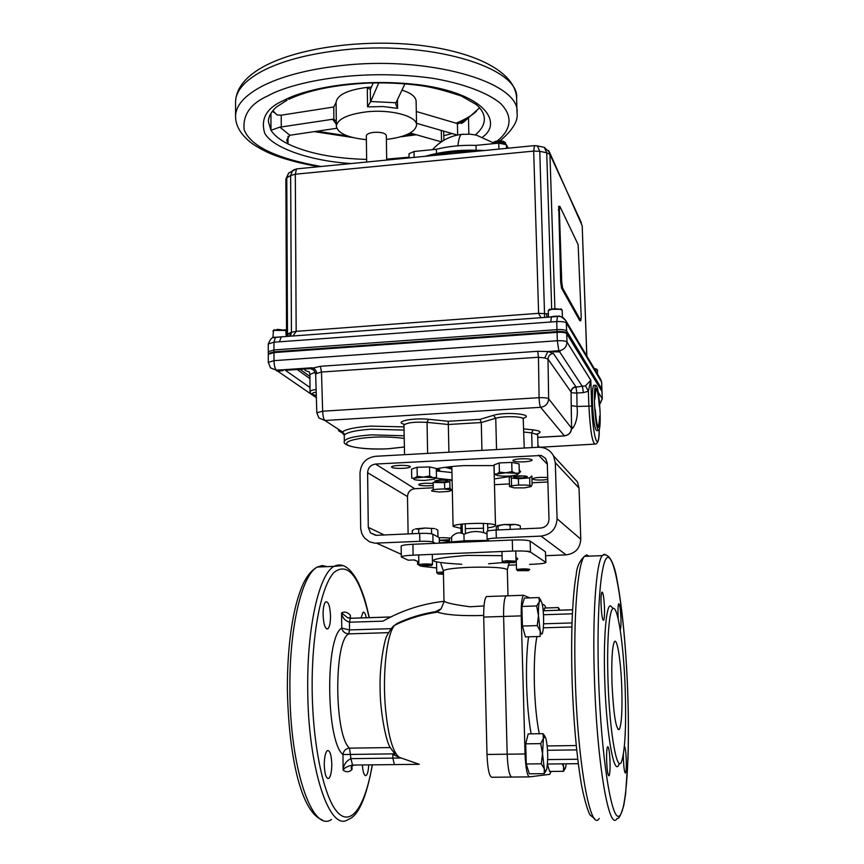 <?xml version="1.0" encoding="UTF-8"?>
<svg xmlns="http://www.w3.org/2000/svg" width="864" height="864" viewBox="0 0 864 864"><rect width="100%" height="100%" fill="white"/><g stroke="black" fill="none" stroke-linecap="round" stroke-linejoin="round"><path stroke-width="1.3" d="M483.678 615.46C461.776 616.108 446.332 614.995 437.346 612.133L435.305 611.712C421.956 613.829 409.223 617.728 397.094 623.387L394.718 625.234C386.77 633.269 382.126 674.6 385.668 710.478C388.4 736.592 392.893 752.209 399.146 757.296L419.278 764.305L394.384 764.597L392.861 758.117L400.842 758.02M508 595.642L507.319 569.754C504.511 567.562 491.778 566.752 469.141 567.324C453.125 568.069 444.539 569.29 443.394 570.953L443.999 600.966C445.154 602.683 453.838 604.627 470.038 606.766L484.013 605.923M439.592 542.916L465.415 540.734L488.354 540.389M362.362 764.964C362.945 772.394 364.187 775.926 366.088 775.548C367.546 774.338 368.42 770.785 368.701 764.888M324.259 764.662C324.659 774.144 326.128 778.734 328.687 778.421C330.674 776.639 331.722 771.93 331.808 764.294C331.42 754.866 329.951 750.298 327.391 750.578C325.404 752.328 324.367 757.015 324.259 764.662M323.06 614.347C323.525 624.218 325.08 629.057 327.748 628.862C329.54 627.307 330.458 623.106 330.523 616.259C330.08 606.442 328.514 601.614 325.847 601.787C324.065 603.299 323.136 607.489 323.06 614.347M435.305 611.712L441.083 608.818L444.28 601.268C422.42 603.731 401.965 610.362 382.914 621.151L349.456 622.22C344.801 620.622 342.176 617.522 341.572 612.922C344.542 611.323 347.479 612.112 350.384 615.308L350.406 618.073M350.6 618.257L350.093 617.598L347.771 617.857L350.406 618.268L391.144 616.939M394.762 753.84L342.965 754.542C325.89 741.074 325.123 637.07 341.723 628.085L341.572 612.922L347.771 617.857L351.011 618.246M388.39 632.664L348.743 633.863C344.92 633.56 342.587 631.638 341.723 628.085L349.542 629.932L348.743 633.863C333.752 640.807 334.206 735.62 349.553 748.138L390.236 747.576M394.384 764.597L352.523 765.072C347.339 766.26 344.207 767.945 343.116 770.126L342.965 754.542C343.57 750.708 345.773 748.57 349.553 748.138L350.903 758.635L392.861 758.117L392.807 754.337L399.146 757.296M353.83 765.061C351.076 766.357 350.471 767.869 352.026 769.576L351.994 765.979L352.026 769.576C349.142 772.243 346.172 772.427 343.116 770.126C343.472 764.899 346.064 761.065 350.903 758.635L352.523 765.072L354.542 765.05M366.282 617.749C365.396 613.591 364.316 611.766 363.042 612.295L361.001 617.922M436.666 567.961L422.01 566.33M419.245 565.11L417.636 564.397L417.582 561.373M418.813 561.935L414.385 559.937L408.154 560.185L401.328 556.956C401.846 556.114 405.767 555.52 413.1 555.163L512.59 551.059C522.072 550.778 528.034 551.113 530.464 552.074L545.918 562.432C545.292 563.263 541.177 563.857 533.585 564.214L529.578 564.376M401.155 546.188L401.155 546.167C401.674 545.281 405.594 544.644 412.916 544.277L512.287 540.022C521.77 539.741 527.72 540.097 530.14 541.102L545.443 551.815L545.918 562.421M516.38 564.894L508.129 565.218M418.856 564.343L417.636 564.397M487.631 596.516L486.367 596.56C484.466 599 483.581 605.837 483.71 617.08L487.004 754.456C487.609 768.55 489.175 776.142 491.713 777.254L511.693 777.06C509.296 775.948 507.794 768.334 507.179 754.207C507.794 768.334 509.296 775.948 511.693 777.06L529.254 776.898M551.102 771.444L549.666 774.338L529.394 776.898C527.126 775.775 525.69 768.139 525.053 753.98L521.23 615.881L503.604 616.442L507.179 754.207L503.604 616.442C503.442 605.167 504.252 598.309 506.023 595.868C504.252 598.309 503.442 605.167 503.604 616.442L483.71 617.08M506.909 595.685L506.023 595.868L506.909 595.685M601.074 605.113C601.614 615.384 602.467 620.449 603.644 620.287C604.39 618.7 604.66 614.358 604.454 607.252C603.925 597.046 603.072 592.002 601.895 592.121C601.15 593.665 600.88 597.996 601.074 605.113M606.668 761.411C607.165 771.282 607.975 776.056 609.088 775.753C609.919 773.906 610.222 769.014 610.006 761.087C609.52 751.28 608.71 746.518 607.576 746.788C606.766 748.58 606.452 753.462 606.668 761.411M623.344 754.531L623.43 759.758C623.884 768.766 624.586 773.172 625.536 772.988C626.238 771.347 626.476 766.843 626.26 759.478C625.882 751.561 625.266 747.122 624.391 746.161M620.201 629.802L620.266 629.791C620.903 628.376 621.119 624.337 620.914 617.684C620.428 608.386 619.693 603.752 618.7 603.785C618.073 605.167 617.846 609.196 618.052 615.87L618.203 619.013M608.094 682.96C606.56 642.524 609.098 608.753 613.246 608.45C617.976 606.344 623.657 645.538 625.158 687.722C626.335 724.28 625.234 748.656 621.842 760.849C617.393 775.343 609.79 734.335 608.094 682.96M619.218 763.625C614.542 778.734 606.571 736.268 604.832 682.927C603.245 640.969 605.956 605.999 610.319 605.75L612.814 608.051M612.004 684.05C613.591 715.014 616.043 730.145 619.348 729.454C621.648 724.14 622.447 709.906 621.745 686.772C620.838 660.593 617.123 637.243 614.401 641.758C612.155 646.639 611.345 660.733 612.004 684.05M542.171 604.033L544.568 605.232L545.994 607.975M521.23 615.881C521.046 604.584 521.78 597.704 523.454 595.264L529.88 597.877M462.37 533.52L462.164 524.081M465.448 533.671L465.232 523.789M483.581 532.699L483.354 523.422M487.004 533.909C479.239 530.626 471.56 530.755 463.946 534.308C459.68 531.738 455.555 532.602 451.57 536.9L451.667 541.577M463.946 534.308L464.087 540.788M487.318 539.752L487.339 540.378M543.942 610.686L544.666 608.029L558.317 607.576L558.889 610.2M559.98 610.103L558.317 607.576M559.213 610.189L560.056 610.211M522.428 626.054L521.888 606.452L524.372 598.072L539.017 597.564L539.352 601.69L540.68 600.178L541.933 603.029C545.108 614.412 543.38 643.604 540.205 631.012L540.151 636.476L525.452 636.898L522.428 626.054L537.246 625.601L540.205 631.012L538.466 615.719L537.246 625.601M540.864 600.361L539.017 597.564M536.674 605.956L538.466 615.719C538.315 609.314 538.607 604.638 539.352 601.69L536.674 605.956L521.888 606.452M566.222 763.808L565.585 767.567C564.98 769.446 564.322 769.176 563.609 766.746L563.004 763.841M547.463 764.197L549.569 771.466L563.458 771.314L565.186 768.506M562.216 763.852L563.609 766.746L563.458 771.314M545.184 736.733L543.035 733.666L543.402 738.601L540.713 743.623L525.712 743.839L526.262 763.981L529.297 773.798L544.212 773.647L546.167 770.526M540.713 743.623L542.527 753.689L541.296 763.808L544.277 768.733L542.527 753.689L543.402 738.601L544.936 736.441L545.972 738.655C547.938 748.526 548.23 758.473 546.858 768.506L546.631 769.392C545.908 771.649 545.119 771.433 544.277 768.733L544.212 773.647M526.262 763.981L541.296 763.808M525.712 743.839L528.185 733.892L543.035 733.666M524.081 461.84C529.07 461.506 531.77 460.922 532.17 460.069C531.338 459.022 527.591 458.6 520.927 458.816C515.938 459.151 513.248 459.745 512.87 460.588C513.713 461.646 517.45 462.056 524.081 461.84M547.722 477.479L540.27 477.349C535.54 477.652 533.002 478.17 532.624 478.915C533.401 479.822 536.868 480.179 543.024 479.984L547.787 479.498M433.188 483.365L425.639 483.235C421.34 483.505 419.029 483.97 418.727 484.65C419.58 485.59 423.166 485.957 429.484 485.773L433.231 485.428M403.099 468.331C407.614 468.04 410.044 467.51 410.378 466.744C409.45 465.653 405.562 465.221 398.714 465.426C394.2 465.728 391.781 466.258 391.468 467.024C392.407 468.104 396.284 468.536 403.099 468.331M494.327 478.915L510.786 476.431M511.326 476.312L514.512 475.47M518.119 474.109L520.603 471.69L519.232 469.93M494.1 465.588L463.73 465.631C452.639 466.247 443.491 467.316 436.298 468.828M419.666 533.401C426.373 533.185 430.769 533.455 432.853 534.2L433.004 542.095C430.92 541.382 426.514 541.123 419.807 541.328L419.666 533.401L376.499 535.313L370.526 532.915L368.291 527.364L367.61 472.694C368.032 467.694 370.678 464.821 375.548 464.065L541.264 455.468L545.627 458.417L547.279 463.115L549.007 519.156C548.651 524.34 545.908 527.299 540.767 528.044L496.109 530.021L496.314 538.034C490.633 538.326 487.577 538.823 487.145 539.525L489.359 541.004M408.11 533.909L407.495 496.573C407.862 492.016 410.27 489.402 414.731 488.722L433.274 487.782M487.145 539.525L486.95 531.554C487.382 530.831 490.439 530.323 496.109 530.021M529.222 552.107C530.604 551.567 529.103 551.243 524.75 551.124M419.807 541.328L374.782 543.164L369.533 541.793L364.532 538.034L361.843 533.66L360.677 528.595L359.996 473.094C360.828 463.385 365.969 457.79 375.44 456.3L538.348 447.25C545.173 447.163 550.249 450.058 553.576 455.933L555.304 462.694L557.075 518.789C556.384 528.887 551.027 534.665 541.004 536.101L496.314 538.034M572.162 476.161L577.444 481.907L579.031 488.074L580.77 539.158C580.154 548.348 575.284 553.586 566.158 554.872L545.713 555.692M416.545 560.909L413.824 559.958M436.342 480.514L445.662 480.038M514.426 476.485L525.064 475.934M494.478 484.682L509.436 483.926M532.03 482.782L547.862 481.982M433.004 542.095L435.348 543.316M439.355 543.143L439.247 537.656L432.853 534.2M439.247 537.656L439.592 543.132M451.958 472.554L436.342 470.902M428.663 476.312L430.812 477.025M435.758 478.138L449.777 479.714M450.166 479.747L452.11 479.866M519.34 475.848C511.088 477.014 511.866 477.716 521.683 477.954C529.967 476.788 529.178 476.086 519.34 475.848M439.949 479.952C432.097 481.097 433.08 481.777 442.897 481.993C450.781 480.859 449.798 480.179 439.949 479.952M498.139 529.924L498.031 525.928L504.036 524.491L497.243 525.658M496.303 530.01L496.238 527.569L497.102 525.755L498.031 525.928M510.224 529.394L510.106 525.042L504.036 524.491L515.171 524.437L519.534 525.517M519.394 525.463L515.171 524.437L510.106 525.042M520.366 528.941L520.279 525.82M507.06 562.01C512.341 561.816 514.89 562 514.706 562.561L503.636 562.788L507.06 562.01M503.453 562.626L502.222 561.481L506.585 560.714L516.056 561.19L514.89 562.367M451.602 538.121L443.297 537.667L451.602 538.142M439.538 540.194L449.453 539.762M443.297 537.667L439.43 537.786M447.973 541.912L447.952 541.069L439.538 540.378M449.464 540.14L447.952 541.069M449.496 541.771L449.431 538.542M443.459 574.258L438.048 573.944L443.437 573.188M437.908 573.804L436.752 572.713L437.843 572.346L443.416 571.957M418.738 533.444L418.662 529.135L425.056 528.044L434.635 528.584L425.056 528.044L415.454 528.898L418.662 529.135M412.355 533.725L412.301 530.626L414.126 529.394M431.579 533.833L431.492 528.919M437.94 536.944L437.81 530.204L435.942 529.016M430.607 565.456L420.228 566.06C421.319 565.294 424.786 565.088 430.607 565.456M420.066 565.898L418.856 564.764C421.438 563.944 425.682 563.76 431.6 564.203L432.497 564.548L431.341 565.704M517.903 570.629C523.217 569.938 526.727 569.959 528.455 570.683L517.903 570.629M517.687 570.769L516.769 569.484C522.126 568.696 526.446 568.663 529.718 569.387L528.606 570.521M499.414 472.1L496.876 474.023L505.721 472.802L499.414 472.1L499.176 462.942L494.078 464.918L494.316 474.023L496.184 475.07M499.176 462.942L511.736 462.413L519.059 463.882L519.318 473.008L515.689 473.256C517.957 473.731 518.303 474.293 516.726 474.919C511.196 476.237 504.965 476.496 498.031 475.675L496.044 474.962L496.876 474.023L494.316 474.023M515.689 473.256L505.721 472.802L511.985 471.582L515.689 473.256M511.736 462.413L511.985 471.582M517.363 474.628L519.318 473.008M433.674 479.347L424.721 480.406C415.498 480.362 412.085 479.628 414.493 478.192L423.49 477.122L433.112 477.706C435.197 478.202 435.391 478.753 433.674 479.347M430.801 476.744L430.823 477.349M436.298 468.482L436.471 477.5L433.112 477.706L429.7 475.999L423.49 477.122L417.247 476.334L414.493 478.192L411.728 478.148L411.577 469.141L417.085 467.273L429.527 466.938L436.298 468.482M434.527 478.969L436.471 477.5M429.527 466.938L429.7 475.999M417.085 467.273L417.247 476.334M449.95 488.182L444.215 488.981L451.526 489.91L449.95 488.182L449.766 479.531L452.131 480.816M452.326 490.072L448.902 491.422L439.063 492.005L431.752 491.087C431.06 489.78 435.218 489.078 444.215 488.981M449.82 481.745L444.56 482.652L444.69 488.981M444.56 482.652L433.177 482.414L433.318 489.758M530.863 486.637L524.297 487.879L514.112 487.868L509.501 486.508L509.263 477.814L511.315 475.945L511.553 484.693L510.548 486.518C512.33 484.499 533.984 484.52 531.014 486.54L532.084 484.715L531.835 475.978L529.643 477.846L529.87 485.536M529.643 477.846L518.411 478.753L518.594 485.071M518.411 478.753L511.369 478.03M460.987 528.379L453.092 526.446C451.937 523.346 491.886 522.072 495.18 525.118L495.515 525.593C495.342 526.435 492.739 527.18 487.706 527.828M483.473 528.25L465.34 528.638M451.872 468.374L447.498 467.014M558.792 350.86L554.267 351.032M562.432 317.293L562.129 310.014C556.913 308.232 552.29 308.491 548.273 310.781L548.478 317.174M562.216 317.196C559.138 315.9 555.055 315.857 549.968 317.056M547.236 317.261L546.329 313.697L548.37 314.021M536.015 145.649L537.332 145.908L539.773 151.33L546.728 152.744L544.277 147.334L542.992 147.074M287.755 336.377L288.338 333.677L290.574 332.672L289.472 336.247M293.026 335.988L296.168 331.344L291.438 332.284L290.585 336.161M602.024 391.565L566.698 332.921C565.466 331.787 562.259 331.344 557.042 331.592L273.974 351.842L268.283 353.592L268.261 343.991L273.942 342.198L275.454 337.262M599.638 404.384L602.24 398.639L601.97 391.414L566.719 333.688L566.633 330.977L601.938 389.243L601.679 382.309L600.383 378.875M281.178 336.852L279.482 341.798L550.724 322.013L556.718 321.57L557.572 316.494M566.698 332.921L566.363 322.942C564.937 321.862 561.719 321.397 556.718 321.57L557.042 331.592M566.082 320.987L567.205 324.346L601.636 382.136L601.949 390.755M567.205 324.346L565.877 320.706L563.371 317.812M551.405 316.958L550.724 322.013M544.622 317.455L539.773 151.33L533.682 151.092L538.618 313.33L540.907 317.725M546.329 313.697L538.618 313.33L296.168 331.344L295.315 174.226L290.66 175.478L292.529 170.651L294.721 169.355M291.773 171.569L288.641 173.059L286.772 177.865L290.66 175.478L291.438 332.284L290.574 332.672M286.87 336.442L287.485 334.066L286.772 177.865L285.876 179.042L288.641 173.059L296.514 168.89L295.315 174.226L533.682 151.092L534.449 145.616M599.756 377.827L601.009 381.1M558.738 206.388L560.66 281.912L561.546 288.155L562.604 288.068L580.759 320.609L579.776 320.674L580.835 320.706M561.546 288.155L579.776 320.674M558.306 209.941L559.354 209.844L559.915 206.485L578.124 244.588L581.224 317.131L580.759 320.609M559.354 209.844L561.719 281.826L560.66 281.912M562.604 288.068L561.719 281.826M386.694 160.078L386.327 135.605C385.301 133.067 381.143 131.987 373.864 132.343C369.155 132.937 366.649 134.104 366.336 135.842L366.671 162.032M281.761 370.008L277.625 370.008M286.276 336.485L285.725 330.437L273.445 330.415L272.916 337.759M282.571 336.755L273.283 337.651M505.343 142.571L503.712 141.502L494.273 141.858L492.934 142.69M499.1 140.497L497.048 141.145M597.359 369.932L594.497 368.96M596.711 369.263L594.227 368.496M272.851 110.711L276.826 114.782M314.194 131.609L352.544 137.473M400.658 136.804L416.308 134.762M409.05 157.216L386.672 159.127M366.638 159.397C334.184 158.544 307.984 153.403 288.047 143.975C279.893 139.892 274.201 135.324 270.983 130.27L268.391 121.64C268.466 116.651 271.156 111.758 276.458 106.974L287.118 100.148M366.379 139.676C347.684 137.743 337.662 133.218 336.323 126.101C337.5 119.092 347.512 114.35 366.368 111.866C390.917 109.004 417.431 116.24 416.556 125.15C415.184 132.311 405.13 137.074 386.381 139.439M416.556 124.978L416.124 101.315C415.897 96.8 411.178 93.074 401.954 90.137M367.556 106.877L370.688 101.509L395.982 102.762L395.701 103.982L397.57 108.346L383.076 106.542L367.556 106.877L367.308 87.404L366.055 87.534C347.252 90.094 337.262 95.008 336.096 102.265L336.28 121.5M336.301 124.222L332.672 119.264L333.882 119.297L333.774 106.996L281.21 115.193L281.254 126.965L279.86 127.116L289.829 135.259L336.776 128.282M332.672 119.264L281.254 126.965M395.982 102.762L404.935 83.84M373.248 82.912L370.31 89.618L370.472 102.222M371.477 87.091L367.308 87.404L370.31 89.618M273.64 112.417L272.603 111.013L277.322 114.988L281.21 115.193M270.929 113.4L270.983 130.27L279.86 127.116M333.774 106.996L336.096 102.341L336.28 121.392L333.882 119.297M289.829 135.259L286.708 140.065L288.047 143.975L288.014 136.307M457.661 134.978L457.402 123.584L463.568 122.213L479.574 107.816M443.426 131.058L441.364 130.464M457.402 123.584L416.308 111.499M410.152 133.024L441.364 141.847M288.77 99.338C308.124 90.266 334.498 84.845 367.902 83.074C386.316 82.458 403.952 83.311 420.8 85.633C431.363 87.026 444.884 90.493 461.365 96.044L476.356 104.609C481.637 109.274 484.304 114.102 484.348 119.081C484.315 124.61 481.302 129.881 475.308 134.903M416.524 123.293L457.294 135.054M378.778 82.836L370.688 101.509M508.205 148.187L506.39 144.688L498.755 143.132L475.988 145.379C461.668 144.947 448.459 146.243 436.385 149.278L414.018 151.492L408.996 153.749L409.061 157.885M476.107 150.174L475.988 145.379M436.471 153.49L436.385 149.278M599.54 416.21L599.778 416.2C599.778 422.399 599.422 426.082 598.698 427.237C597.316 427.583 596.128 421.589 595.156 409.255L595.253 410.551M594.292 385.312L593.633 385.355C592.564 387.31 592.175 393.412 592.477 403.682C593.438 421.319 594.929 430.304 596.948 430.639L598.277 430.564M600.07 412.085C599.13 394.654 597.65 385.7 595.631 385.225C594.572 387.18 594.194 393.293 594.486 403.564C595.447 421.2 596.927 430.186 598.936 430.52C600.005 428.49 600.383 422.345 600.07 412.085M594.81 398.52L594.81 399.395C594.821 393.25 595.177 389.632 595.879 388.519C597.294 388.26 598.471 394.265 599.422 406.544L599.206 405.281M599.216 405.259L599.249 405.27C598.32 394.222 597.208 388.876 595.933 389.243L594.907 398.52M595.339 410.551L595.372 410.551C596.29 421.632 597.391 426.956 598.655 426.514L599.778 416.2M597.37 370.116L594.572 369.09M404.125 430.088L371.509 429.16C357.296 430.132 348.451 431.914 344.984 434.527L342.414 431.903C346.14 429.084 355.612 427.151 370.818 426.103L404.082 426.881M553.975 351.108L558.328 350.806L560.077 351.292L559.634 351.853L553.036 351.81L553.975 351.108L547.862 351.529L544.709 357.944L538.466 357.253L537.7 351.302L547.862 351.529L553.349 353.387L575.888 386.726C572.875 387.212 571.244 388.94 571.007 391.921L548.003 359.078C548.284 355.817 550.055 353.927 553.349 353.387M276.534 370.343L280.93 369.911L283.133 370.602L277.798 371.218L276.469 370.796L276.901 370.192M571.309 414.979L571.072 392.116C571.352 392.774 573.275 393.077 576.85 393.023L583.351 392.612L588.362 391.262L585.533 385.852L590.803 380.279L588.362 391.262L588.87 405.745C590.242 430.877 592.38 443.664 595.285 444.085C598.061 443.718 599.378 438.988 599.238 429.926M344.142 434.678L342.295 432.95L342.414 431.903L324.95 420.498C323.622 419.17 322.855 416.07 322.661 411.21L539.082 397.678L538.466 357.253L321.484 372.038L322.661 411.21L316.807 412.787L318.946 417.992L324.95 420.498L540.605 407.311L564.451 435.91C568.912 435.089 571.277 432.54 571.558 428.274L571.072 392.116C571.352 389.178 572.994 387.493 575.996 387.083L585.533 385.852M566.633 330.977C565.402 329.832 562.194 329.378 556.978 329.627L557.075 332.348L273.974 352.577L268.283 354.326L273.974 352.577L273.964 349.952L268.283 351.713L268.304 362.372L273.996 360.655L273.974 352.577L557.075 332.348C562.28 332.1 565.499 332.554 566.719 333.688C565.499 332.554 562.28 332.1 557.075 332.348L557.345 340.751C562.55 340.502 565.78 340.934 567 342.058L566.719 333.688L601.97 391.414L601.884 389.07M537.959 445.284L539.395 447.228M540.162 447.25L594.324 444.139M309.992 387.526L285.379 370.31L310.5 368.636L320.393 366.304L537.7 351.302M300.024 369.306L309.917 376.445M451.883 469.066L445.057 467.338M436.309 469.022L439.83 469.886L436.342 470.804M404.017 424.224C393.52 421.513 413.824 417.658 428.436 419.267L448.243 421.276L480.006 419.364L493.43 415.336C505.613 411.437 536.004 414.385 523.303 418.23M481.95 450.382L481.28 422.539L448.33 424.494L448.243 421.276M427.626 453.406L427.043 422.366L448.33 424.494L448.913 452.218M524.243 448.038L523.217 418.651C521.716 416.264 502.686 415.973 495.742 418.241L481.28 422.539L480.006 419.364M538.013 447.271L537.646 434.754L531.652 432.842L533.11 429.872C540.54 430.844 542.02 432.162 537.538 433.836M344.984 434.527L344.261 435.488M338.45 430.682L342.295 432.95L344.25 435.197M544.709 357.944L548.003 359.078L548.64 398.768C548.23 403.682 545.551 406.534 540.605 407.311C539.827 405.907 539.32 402.7 539.082 397.678C544.201 397.548 547.387 397.904 548.64 398.768L571.482 428.069C571.115 432.572 568.663 435.175 564.127 435.877L537.721 437.378M571.536 426.859L573.167 427.723L571.525 429.041M571.255 405.637L577.033 406.469C577.994 414.677 576.709 421.762 573.167 427.723M558.328 350.806L558.943 350.795C563.976 349.952 566.665 347.036 567 342.058L590.803 380.279L591.721 406.069C592.672 435.532 598.622 455.555 599.206 429.991M280.93 369.911L311.904 367.783C314.712 368.399 316.3 370.289 316.667 373.453L321.484 372.038L320.393 366.304M316.667 373.453L315.673 374.306L313.837 370.127L310.5 368.636M571.104 394.157L571.558 428.252M591.721 406.069L577.033 406.469L576.85 393.023L575.888 386.726M561.438 309.301L549.493 309.28L548.964 309.863M562.183 310.1L561.578 309.42L554.224 308.707L548.878 309.906L548.284 310.694M558.338 350.806L554.677 350.946M556.978 329.627L273.964 349.952M286.243 330.966L285.714 330.296L277.571 329.389L272.905 330.966M285.444 329.983L273.586 330.145M281.308 369.943L278.035 369.932M440.942 563.825L443.394 570.996M461.765 564.289C422.312 561.956 423.986 558.997 466.787 555.412L502.07 555.66M515.959 557.626C518.26 558.436 518.281 559.278 516.035 560.174M503.388 562.561L488.592 563.76M331.538 819.472C312.25 833.36 289.688 767.804 289.894 688.1C289.386 626.648 302.184 574.441 317.304 567.032L322.207 565.542L327.11 566.644M372.373 764.845C366.358 797.915 358.322 816.102 348.289 819.407C329.638 833.339 307.67 767.61 307.714 687.701C307.098 626.087 319.388 573.772 334.012 566.363L342.684 565.607M372.233 764.845C365.504 805.453 351.389 827.356 337.554 812.311C323.741 797.526 312.476 744.304 312.152 687.733C311.764 632.729 321.548 584.896 334.282 572.162C348.246 561.805 359.867 576.968 369.155 617.652M391.036 628.657L349.542 629.932L349.456 622.22L350.276 618.311L391.046 616.982M412.916 544.277L413.1 555.163M512.287 540.022L512.59 551.059M530.14 541.102L530.464 552.074M545.443 551.815L545.756 562.205M525.053 753.98L487.004 754.456M598.698 681.242C596.009 605.912 601.722 549.828 609.509 558.155C617.274 565.348 625.223 625.536 627.62 689.191C630.094 752.814 626.594 812.873 618.991 816.145C611.442 820.638 601.279 756.594 598.698 681.242M599.206 818.5C590.609 832.95 577.843 764.629 575.381 681.631C573.167 617.652 577.541 563.652 584.42 556.34L602.273 555.628C605.362 553.273 612.922 554.602 617.242 580.921C622.339 608.634 625.806 644.728 627.631 689.202C628.495 713.88 628.625 736.927 628.031 758.365L625.579 794.102L623.83 805.216C621.011 814.936 618.764 819.342 617.09 818.435C609.239 832.928 597.175 764.424 594.518 681.199C592.186 617.047 595.966 562.928 602.273 555.628L604.195 554.202L606.193 555.109M594.864 818.921L590.371 815.238C588.265 813.596 582.649 793.595 580.802 780.656C576.407 753.43 573.523 720.49 572.13 681.826C571.482 659.254 571.493 638.312 572.162 619.002C573.091 598.892 574.441 584.129 576.234 574.69C576.731 567.248 579.463 561.125 584.42 556.34L586.678 554.904L589.01 556.157M536.879 636.563C534.719 648.108 533.898 664.319 534.395 685.195C535.032 704.765 536.674 720.943 539.298 733.73M576.256 745.546L547.204 745.945M531.112 733.849C528.703 720.155 527.213 703.912 526.63 685.13C526.144 665.658 526.792 649.555 528.574 636.811M572.022 622.933L543.65 623.808M572.389 613.807L543.478 614.736M572.605 609.8L543.164 610.762L572.605 609.757M578.318 763.679L547.474 764.024M547.7 759.596L577.768 759.24M576.709 749.898L547.549 750.276M571.903 626.962L543.434 627.826M384.21 534.967L368.291 527.364M407.495 496.573L367.61 472.694M414.731 488.722L375.548 464.065M547.312 464.195L538.585 455.188M566.158 554.872L541.004 536.101M580.77 539.158L557.075 518.789M579.031 488.074L555.304 462.694M401.285 554.31L376.607 543.186M476.42 151.297C460.166 151.006 445.1 152.474 431.222 155.714M548.662 150.52L549.947 154.397L546.728 152.744L551.675 308.556M554.882 308.156L549.947 154.397L581.353 222.696M586.84 356.065L582.196 225.677L586.786 355.979M273.974 351.842L273.942 342.198L279.482 341.798M297.065 168.836L534.168 145.649L537.332 145.908L544.277 147.334L549.569 152.312L582.26 225.936M286.319 336.474L286.556 334.94L288.338 333.677M492.286 143.77L494.91 141.545L498.971 140.584L503.075 141.242L505.71 143.208C501.131 140.854 496.67 141.037 492.318 143.759M505.386 143.856C502.286 142.268 498.442 142.182 493.873 143.608M516.996 112.147L516.607 98.377C520.452 67.122 427.313 39.29 338.807 50.436C306.774 54.292 281.167 61.214 262.008 71.215C244.62 80.698 235.807 90.86 235.57 101.693L235.57 102.287M443.794 135.68L452.12 133.564M482.663 137.02C501.952 123.476 487.426 94.198 420.574 84.974C354.564 76.864 301.579 90.612 284.515 100.084C266.846 107.514 260.258 118.573 264.751 133.261C272.365 147.571 309.452 160.985 351.173 163.544M321.019 166.493C276.404 158.512 250.798 146.318 244.188 129.892C242.482 114.88 250.582 103.442 268.499 95.558C288.22 84.164 353.635 67.36 432.529 78.257C463.579 83.549 487.793 92.794 500.548 103.442C514.793 117.817 509.166 131.306 497.653 140.67M500.375 140.616C512.935 129.751 518.476 120.463 517.018 112.752C520.895 82.145 427.615 54.907 338.969 65.848C306.871 69.638 281.232 76.432 262.04 86.227C244.62 95.515 235.796 105.473 235.559 116.089L235.57 101.693C236.239 88.096 245.7 76.334 263.952 66.409C298.458 47.574 363.949 38.761 420.163 45.338C476.064 52.078 515.182 72.014 516.596 97.88M397.429 99.716L397.57 108.346M458.082 123.768L466.268 119.513M441.299 130.442L441.536 141.739M468.461 117.504L468.85 134.114M463.201 134.201L461.236 134.395C459.734 135.745 458.611 139.547 457.888 145.789M414.126 157.388L414.018 151.492M506.488 148.36L506.39 144.688M498.906 149.094L498.755 143.132M404.406 446.98L388.768 448.708C379.188 449.442 355.104 449.064 347.609 445.014C341.917 440.824 361.519 437.702 372.136 437.314C380.938 436.59 391.64 436.936 404.266 438.361M344.315 441.472L344.315 441.418C345.427 438.286 354.51 436.104 371.585 434.873L404.222 435.78M523.789 432.054L531.652 432.842L532.084 447.595M493.43 415.336L495.742 418.241L496.552 449.572M583.351 392.612L582.52 386.672L559.634 351.853M315.166 372.254L309.906 374.447L310.014 391.705C310.187 390.766 312.217 390.02 316.116 389.491M309.258 371.952L309.906 374.479M309.269 371.898C305.813 371.066 304.279 370.105 304.668 368.982M316.364 397.732L277.798 371.218M276.394 370.246L270.486 367.837L268.304 362.372M276.458 370.224C274.979 368.734 274.169 365.548 273.996 360.655L557.345 340.751L558.814 350.773M598.277 392.278L602.284 398.801L602.024 391.586M539.136 446.99L538.002 446.774M309.928 378.659L297.151 369.5M428.436 419.267L427.043 422.366C414.482 421.718 406.814 422.626 404.05 425.099L404.05 425.131M523.703 428.922L533.11 429.872M310.014 391.705C310.565 393.973 312.66 395.226 316.289 395.464C311.008 394.178 310.975 393.066 316.192 392.083M395.032 754.099L390.226 747.554C385.765 741.042 379.933 710.338 380.095 687.604C379.48 665.377 384.62 639.014 386.91 635.774C390.28 629.586 392.882 626.076 394.718 625.234C407.786 618.818 421.999 614.455 437.346 612.133L441.083 608.818M509.123 563.123L507.319 569.711M366.088 775.548L365.191 775.559M328.687 778.421L327.542 778.432M327.748 628.862L326.646 628.895M369.306 617.652C365.99 604.055 365.645 599.659 358.538 583.114C350.773 567.756 342.598 562.183 334.012 566.363L317.304 567.032C311.828 569.992 307.13 575.575 303.221 583.783C299.603 591.786 296.525 601.722 293.998 613.58C289.58 635.267 287.366 660.161 287.366 688.252C288.468 754.164 300.575 811.987 322.326 819.925M401.155 546.167L401.328 556.956M523.454 595.264L486.367 596.56M613.246 608.45L610.319 605.75M617.965 729.475L619.348 729.454M461.084 533.088L460.89 524.221M487.793 531.025L487.609 523.67M559.861 609.995L558.619 607.975M540.68 600.178L539.363 598.028M544.936 736.441L544.061 734.951M436.374 481.82L436.342 480.33M375.624 535.302L370.526 532.915M577.444 481.907L553.576 455.933M518.054 524.804L518.929 525.29M516.056 561.19L515.776 550.962M502.222 561.481L501.962 551.502M436.752 572.713L436.558 562.378M432.497 564.548L432.302 554.364M418.856 564.764L418.684 554.926M516.51 569.678L516.251 560.088M493.992 465.577L495.515 525.593M451.829 466.538L453.092 526.446M425.196 156.308C442.465 151.243 462.143 149.31 484.229 150.53M601.679 382.288L600.642 379.296L565.877 320.717C561.762 316.624 558.9 315.22 557.312 316.505L274.957 337.316C272.581 336.636 270.346 338.861 268.261 343.991M286.556 334.94L285.876 179.042M559.624 206.312L558.576 206.399M596.398 368.982L596.981 369.5M275.67 113.735L276.977 114.858M316.764 131.231L347.263 135.864M405.886 135.043L413.683 134.017M456.052 123.185L457.142 122.742C465.664 119.124 472.079 115.333 476.399 111.359M319.291 166.666C304.042 164.419 280.616 158.63 266.188 151.686C258.185 147.625 252.623 144.212 249.502 141.448C240.106 133.52 235.462 125.064 235.559 116.089M463.568 122.213L461.268 123.498M443.891 140.26L443.696 131.134M336.323 126.101L336.096 102.265M492.977 142.636L476.41 135.13L470.124 134.19L461.236 134.395C449.82 135.95 440.262 141.048 432.551 149.656M593.633 385.355L595.631 385.225M598.136 427.27L598.698 427.237M597.521 374.058L597.38 370.051M344.261 435.445L344.315 441.418C341.798 446.494 365.137 450.252 388.789 448.718M599.659 404.568L602.284 398.801M539.32 447.163L538.51 446.936M404.536 454.691L403.952 424.343L404.644 424.321M522.828 418.338L523.422 419.062M537.635 434.722L537.689 433.944L536.922 433.976M388.919 448.718L404.406 447.012M564.181 435.931L537.721 437.432M316.807 412.787L315.673 374.306M549.493 309.28L548.878 309.906M560.92 308.837L561.578 309.42M274.072 329.692L273.456 330.275M285.098 329.713L285.714 330.296"/></g></svg>
